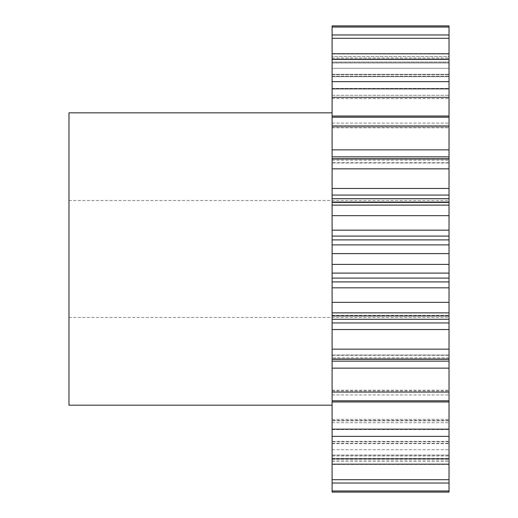 <?xml version="1.0" encoding="UTF-8"?>
<svg xmlns="http://www.w3.org/2000/svg" width="518" height="518" viewBox="0 0 518 518"><rect width="100%" height="100%" fill="white"/><g stroke="black" fill="none" stroke-linecap="round" stroke-linejoin="round"><path stroke-width="0.39" stroke-dasharray="2.59 1.94" d="M332.09 278.108L449.028 278.108L449.028 259L449.028 317.469L449.028 200.531L449.028 259L449.028 253.613L332.09 253.613L332.09 490.973L449.028 490.973L449.028 492.1L449.028 464.445L449.028 492.1M68.972 405.173L68.972 112.827M332.09 483.041L332.09 455.057L332.09 483.041L449.028 483.041L449.028 455.057L449.028 490.973M332.09 401.974L449.028 401.974L449.028 479.707L332.09 479.707M332.09 448.478L332.09 464.186L332.09 448.478M449.028 401.974L449.028 390.183L449.028 392.061L332.09 392.061L332.09 400.796L332.09 392.061M332.09 368.143L449.028 368.143L449.028 361.15L332.09 361.15M332.09 329.532L449.028 329.532L449.028 322.928L332.09 322.928M332.09 287.846L449.028 287.846L449.028 281.909L332.09 281.909M332.09 236.091L449.028 236.091L449.028 230.154L332.09 230.154L332.09 253.613M332.09 195.072L449.028 195.072L449.028 188.468L332.09 188.468L332.09 230.154M332.09 156.85L449.028 156.85L449.028 149.857L332.09 149.857L332.09 188.468M449.028 149.857L449.028 125.926L332.09 125.926L449.028 125.939L449.028 123.096L449.028 127.816L449.028 116.026L332.09 116.026L332.09 149.857M449.028 95.28L449.028 81.637L449.028 97.151L449.028 81.637L332.09 81.637L332.09 98.621L332.09 81.637L332.09 97.151L449.028 97.151L449.028 95.28L449.028 98.621L449.028 97.151L332.09 97.151L332.09 98.621L449.028 98.621L332.09 98.621L332.09 97.526L449.028 97.526L332.09 97.526L332.09 95.28L449.028 95.28L332.09 95.28L332.09 88.436L449.028 88.436L449.028 95.28M449.028 74.618L449.028 53.814L449.028 74.333L449.028 53.814L332.09 53.814L332.09 76.677L332.09 53.814L332.09 74.333L449.028 74.333L449.028 76.677L449.028 74.333L332.09 74.333L332.09 76.677L449.028 76.677L332.09 76.677L332.09 76.172L449.028 76.172L332.09 76.172L332.09 74.618L449.028 74.618L332.09 74.618L332.09 68.305L449.028 68.305L449.028 74.618M449.028 62.011L449.028 34.959L449.028 59.589L449.028 34.959L332.09 34.959L332.09 62.943L332.09 34.959L332.09 59.589L449.028 59.589L449.028 62.943L449.028 59.589L332.09 59.589L332.09 62.943L449.028 62.943L332.09 62.943L449.028 62.807L332.09 62.807L332.09 62.011L449.028 62.011L332.09 62.011L332.09 56.507L449.028 56.507L449.028 62.011M332.09 38.293L449.028 38.293L449.028 68.305L332.09 68.305L332.09 34.959M449.028 27.027L449.028 56.507L332.09 56.507L332.09 25.9L332.09 58.016L332.09 25.9L449.028 25.9L449.028 53.555L449.028 25.9L449.028 27.027L332.09 27.027M449.028 483.041L449.028 479.707M332.09 492.1L332.09 490.973M449.028 420.474L449.028 422.72L449.028 420.474L332.09 420.474L449.028 420.474M449.028 368.143L449.028 392.074M449.028 329.532L449.028 361.15M449.028 355.011L449.028 359.246L449.028 355.011L332.09 355.011L449.028 355.011M332.09 319.289L449.028 319.289L449.028 322.928M449.028 319.289L449.028 315.397L449.028 315.941L449.028 315.397L449.028 315.941L332.09 315.941M449.028 287.846L449.028 315.941M449.028 278.108L449.028 281.909M332.09 244.897L449.028 244.897L449.028 253.613M449.028 244.897L449.028 239.892L332.09 239.892M449.028 236.091L449.028 239.892M449.028 195.072L449.028 202.603L332.09 202.603L449.028 202.603L449.028 202.059L449.028 230.154M449.028 156.85L449.028 188.468M449.028 127.039L449.028 117.204L449.028 127.039L332.09 127.039L449.028 127.039M449.028 81.637L449.028 116.026M449.028 53.814L449.028 88.436L332.09 88.436L332.09 53.814M449.028 38.293L449.028 34.959M449.028 53.555L449.028 58.016L449.028 53.555L332.09 53.555L449.028 53.555M449.028 464.445L449.028 459.984L449.028 464.445L332.09 464.445L332.09 459.984L332.09 464.445L449.028 464.445M449.028 88.843L332.09 88.843L332.09 81.637M332.09 88.843L332.09 116.026M449.028 464.186L332.09 464.186M449.028 458.799L332.09 458.799M449.028 436.363L332.09 436.363M449.028 429.157L332.09 429.157M449.028 400.796L332.09 400.796M449.028 359.026L332.09 359.026M449.028 349.177L332.09 349.177M449.028 312.885L332.09 312.885M449.028 302.344L332.09 302.344M449.028 264.387L332.09 264.387M449.028 215.656L332.09 215.656M449.028 205.115L332.09 205.115M449.028 168.823L332.09 168.823M449.028 158.974L332.09 158.974M449.028 117.204L332.09 117.204M449.028 59.201L332.09 59.201M68.972 259L68.972 317.469L68.972 259M332.09 461.493L449.028 461.493L332.09 461.493M332.09 449.695L449.028 449.695L332.09 449.695M332.09 429.564L449.028 429.564L332.09 429.564M332.09 123.096L449.028 123.096L332.09 123.096M332.09 459.984L449.028 459.984M332.09 455.989L449.028 455.989L332.09 455.989M449.028 455.192L332.09 455.192L449.028 455.192M332.09 458.411L449.028 458.411L332.09 458.411M332.09 443.382L449.028 443.382L332.09 443.382M449.028 441.828L332.09 441.828L449.028 441.828M332.09 443.667L449.028 443.667L332.09 443.667M332.09 422.72L449.028 422.72L332.09 422.72M332.09 420.849L449.028 420.849L332.09 420.849M332.09 394.904L449.028 394.904L332.09 394.904M332.09 390.96L449.028 390.96L332.09 390.96M449.028 357.834L332.09 357.834L449.028 357.834M332.09 355.303L449.028 355.303L332.09 355.303M332.09 315.436L449.028 315.436L332.09 315.436M449.028 202.564L332.09 202.564L449.028 202.564M449.028 162.697L332.09 162.697L449.028 162.697M332.09 160.166L449.028 160.166L332.09 160.166M332.09 58.016L449.028 58.016M449.028 125.939L332.09 125.939M449.028 198.711L332.09 198.711M449.028 273.103L332.09 273.103M68.972 200.531L449.028 200.531M449.028 158.754L332.09 158.754M449.028 202.059L332.09 202.059M449.028 359.246L332.09 359.246M332.09 455.057L449.028 455.057L332.09 455.057M332.09 441.323L449.028 441.323L332.09 441.323M332.09 419.379L449.028 419.379L332.09 419.379M332.09 390.183L449.028 390.183L332.09 390.183M332.09 315.397L449.028 315.397L332.09 315.397M332.09 162.989L449.028 162.989L332.09 162.989M332.09 127.816L449.028 127.816L332.09 127.816M68.972 317.469L449.028 317.469"/><path stroke-width="0.78" d="M332.09 112.827L68.972 112.827L68.972 405.173L332.09 405.173M332.09 361.15L449.028 361.15L449.028 492.1L332.09 492.1L332.09 25.9L449.028 25.9L449.028 27.027L332.09 27.027M332.09 116.026L449.028 116.026L449.028 27.027M449.028 116.026L449.028 125.926L332.09 125.926M332.09 149.857L449.028 149.857L449.028 125.926M449.028 149.857L449.028 156.85L332.09 156.85M332.09 188.468L449.028 188.468L449.028 156.85M449.028 188.468L449.028 195.072L332.09 195.072M332.09 198.711L449.028 198.711L449.028 195.072M449.028 198.711L449.028 202.059L332.09 202.059M332.09 230.154L449.028 230.154L449.028 202.059M449.028 230.154L449.028 236.091L332.09 236.091M332.09 239.892L449.028 239.892L449.028 236.091M449.028 239.892L449.028 244.897L332.09 244.897M332.09 273.103L449.028 273.103L449.028 244.897M449.028 273.103L449.028 278.108L332.09 278.108M332.09 281.909L449.028 281.909L449.028 278.108M449.028 281.909L449.028 287.846L332.09 287.846M332.09 322.928L449.028 322.928L449.028 287.846M449.028 322.928L449.028 329.532L332.09 329.532M449.028 361.15L449.028 329.532M449.028 34.959L332.09 34.959M449.028 38.293L332.09 38.293M449.028 53.814L332.09 53.814M449.028 59.201L332.09 59.201M449.028 81.637L332.09 81.637M449.028 88.843L332.09 88.843M449.028 117.204L332.09 117.204M449.028 158.974L332.09 158.974M449.028 168.823L332.09 168.823M449.028 205.115L332.09 205.115M449.028 215.656L332.09 215.656M449.028 253.613L332.09 253.613M449.028 264.387L332.09 264.387M449.028 302.344L332.09 302.344M449.028 312.885L332.09 312.885M449.028 349.177L332.09 349.177M449.028 359.026L332.09 359.026M449.028 392.074L332.09 392.074M449.028 400.796L332.09 400.796M449.028 429.157L332.09 429.157M449.028 436.363L332.09 436.363M449.028 458.799L332.09 458.799M449.028 464.186L332.09 464.186M449.028 479.707L332.09 479.707M449.028 483.041L332.09 483.041M449.028 490.973L332.09 490.973M449.028 492.1L332.09 492.1M449.028 401.974L332.09 401.974M449.028 368.143L332.09 368.143M449.028 319.289L332.09 319.289M449.028 359.246L332.09 359.246M449.028 315.941L332.09 315.941M449.028 158.754L332.09 158.754"/></g></svg>
